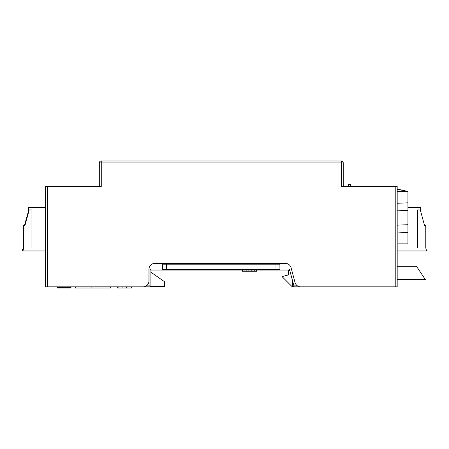 <?xml version="1.0" encoding="UTF-8"?>
<svg xmlns="http://www.w3.org/2000/svg" width="449" height="449" viewBox="0 0 449 449"><rect width="100%" height="100%" fill="white"/><g stroke="black" fill="none" stroke-linecap="round" stroke-linejoin="round"><path stroke-width="0.67" d="M343.232 186.386L343.232 162.931L343.232 186.386L348.261 186.386L348.261 184.432L350.45 184.432L350.45 186.386L397.18 186.386L397.18 286.849L300.701 286.849A5.865 5.865 0 0 1 295.032 282.505L291.081 267.739A5.865 5.865 0 0 0 285.418 263.395L154.821 263.395A5.865 5.865 0 0 0 148.956 269.26L148.956 280.984A5.865 5.865 0 0 1 143.091 286.849L45.366 286.849L45.366 250.946L22.944 250.946L23.707 248.011L23.213 248.011L22.45 249.97L22.45 250.946L22.944 250.946M397.18 232.043L407.933 232.515L407.933 243.852L398.162 243.852M397.18 189.596L403.253 190.398L406.547 191.47L403.982 190.556L398.751 189.747M402.949 190.337L406.323 191.341M397.18 191.47L407.933 191.47L397.18 188.967L407.933 191.47L407.933 202.808L397.18 203.274M407.03 191.459L404.476 190.556L399.251 189.747M403.449 190.337L406.816 191.341M397.18 189.557L403.494 190.348L407.047 191.47M407.933 232.515L407.933 224.696L397.18 225.168M397.18 210.154L407.933 210.62L407.933 224.696M407.933 210.62L407.933 202.808M45.366 286.849L45.366 186.386L45.366 207.556L28.809 207.556L28.809 209.902L31.935 209.902L31.935 248.011L23.23 248.011L23.23 225.729L24.903 225.729L29.202 209.902L31.935 209.902L31.935 248.011L23.73 248.011L23.73 225.729M407.933 207.556L420.685 207.556L420.685 209.902L417.559 209.902L417.559 248.011L425.787 248.011L426.55 250.946L397.18 250.946M417.559 248.011L425.77 248.011L425.77 225.729L424.597 225.729L420.298 209.902L417.559 209.902L417.559 248.011M28.809 207.556L28.315 207.556L28.315 209.902L28.809 209.902L24.403 225.729M101.266 160.978A1.953 1.953 0 0 0 99.313 162.931L99.313 186.386L99.313 162.931A1.953 1.953 0 0 1 101.266 160.978A1.953 1.953 0 0 0 99.313 162.931L101.266 162.931L101.266 160.978L341.279 160.978A1.953 1.953 0 0 1 343.232 162.931A1.953 1.953 0 0 0 341.279 160.978L341.279 186.386L395.221 186.386L395.221 286.849M75.477 286.849L75.477 288.022L110.656 288.022L110.656 286.849L117.66 286.849L117.66 288.022L118.098 288.022L118.098 286.849M126.41 286.849L126.41 288.022L131.798 288.022L131.798 286.849L164.199 286.849A0.393 0.393 0 0 0 164.592 286.456L164.592 281.77L164.592 286.456L164.592 281.77L164.592 286.456L164.592 281.77L164.592 286.456L164.592 281.77L150.909 272.189L150.909 286.456L149.932 285.861L150.353 286.552L149.932 285.861L150.909 286.456L150.522 286.849L150.353 286.552M45.366 186.386L101.266 186.386L101.266 162.931L343.232 162.931A1.953 1.953 0 0 0 341.279 160.978M99.313 186.386L47.325 186.386L47.325 286.849M150.909 272.189L150.909 270.04L150.909 272.189L150.909 270.04L166.545 270.04L158.34 270.04M279.519 263.788L279.907 264.175A0.393 0.393 0 0 0 279.519 263.788A0.393 0.393 0 0 1 279.907 264.175A0.393 0.393 0 0 0 279.519 263.788L276 263.788L276 269.647L166.545 269.647L166.545 270.04L288.314 270.04L288.314 274.928L282.056 276.601L292.108 286.653L294.134 286.653M289.678 270.04L276 270.04L276 269.647L279.907 269.647L279.907 264.175L166.545 264.175L166.545 263.788L163.032 263.788L162.639 264.175L162.639 269.647A0.393 0.393 0 0 0 163.032 270.04L162.639 269.647L162.639 264.175L166.545 264.175L166.545 269.647L162.639 269.647M279.907 269.052L289.414 269.052L294.185 286.849L390.523 286.849M279.519 270.04L279.907 269.647L279.519 270.04A0.393 0.393 0 0 0 279.907 269.647M164.199 281.495L164.199 286.456L150.909 286.456L150.522 286.849L150.909 286.456L150.909 270.04L150.909 286.456L150.909 270.04L149.932 269.052L149.932 285.861L146.346 285.861M163.032 263.788A0.393 0.393 0 0 0 162.639 264.175A0.393 0.393 0 0 1 163.032 263.788L276 263.788M71.015 286.849L71.015 288.022L59.734 288.022L59.734 287.629M59.734 288.022L57.281 288.022L57.281 287.629M61.62 288.022L61.62 287.629M126.41 288.022L118.098 288.022M117.891 286.849L117.891 288.022M131.568 288.022L131.568 286.849M126.208 288.022L126.208 286.849M57.281 288.022L57.051 286.849M91.113 288.022L91.113 286.849M70.948 286.849L70.948 287.629L57.118 287.629L57.118 286.849M62.983 287.629L62.983 286.849M65.088 287.629L65.088 286.849M256.643 270.04L256.643 271.213L242.387 271.213L242.387 270.04M248.881 271.213L248.881 270.04M251.221 271.213L251.221 270.04M254.768 271.213L254.768 270.04M256.357 271.213L256.357 270.04M397.18 279.615L425.371 279.615L416.509 266.324L397.18 266.324M289.835 270.624L288.314 270.624M293.921 285.861L297.446 285.861M162.639 269.052L149.932 269.052M164.199 286.456L164.199 286.849A0.393 0.393 0 0 0 164.592 286.456L164.199 286.456M69.202 288.022L69.202 287.629M66.188 288.022L66.188 287.629M122.1 288.022L122.1 286.849M246.142 271.213L246.142 270.04M292.77 281.568L292.77 286.653M150.522 286.849L150.909 286.456L150.522 286.849M292.495 280.546L292.495 286.653"/></g></svg>
